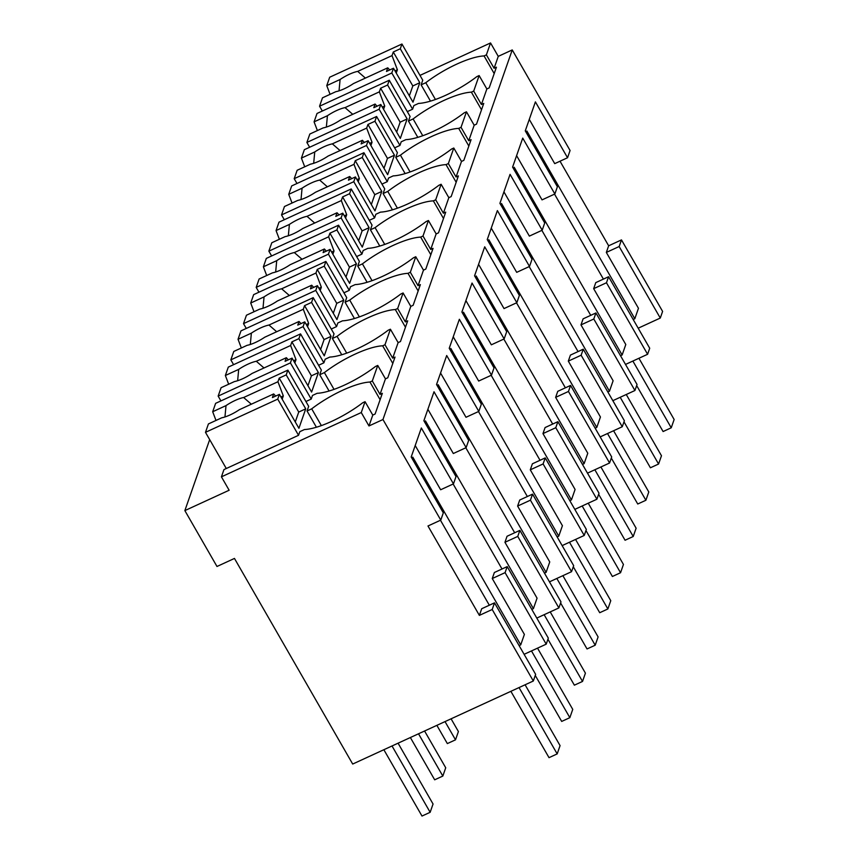 <?xml version="1.0" encoding="UTF-8"?>
<svg xmlns="http://www.w3.org/2000/svg" width="859" height="859" viewBox="0 0 859 859"><rect width="100%" height="100%" fill="white"/><g stroke="black" fill="none" stroke-linecap="round" stroke-linejoin="round"><path stroke-width="1.29" d="M361.263 412.545L221.429 476.831L229.138 490.242L184.857 510.6L216.983 566.478L234.464 558.436L352.695 764.048L533.321 681.004L535.64 674.358L494.516 602.846L481.706 608.73L479.376 615.388L427.975 525.987L440.785 520.103L382.964 419.525L368.973 425.957L361.263 412.545L365.064 401.679L372.774 415.09L375.104 414.017L382.352 393.315L380.022 394.378L385.455 378.851L387.785 377.777L395.022 357.076L392.692 358.149L398.125 342.612L400.455 341.549L407.703 320.837L405.373 321.91L410.806 306.384L413.136 305.31L420.373 284.608L418.043 285.671L423.476 270.145L425.806 269.071L433.054 248.369L430.724 249.443L433.612 241.154L436.147 233.916L438.487 232.843L445.724 212.13L443.394 213.204L448.827 197.677L451.158 196.604L458.395 175.902L456.065 176.975L461.498 161.438L463.828 160.365L471.076 139.663L468.746 140.736L474.179 125.21L476.509 124.136L483.746 103.424L481.416 104.497L486.849 88.971L489.179 87.897L496.427 67.195L494.097 68.269L498.263 56.361L490.543 42.95L419.987 75.388M533.321 681.004L492.196 609.493L494.516 602.846M492.196 609.493L479.376 615.388M524.119 654.311L546.206 644.164L548.321 638.119L507.197 566.607L494.376 572.502L492.261 578.536L524.387 634.414L520.737 644.862L519.115 645.603M594.718 285.65L595.77 282.622L608.591 276.727L606.475 282.761L593.666 288.656L594.718 285.65M554.538 194.134L603.405 279.111M638.194 328.202L660.281 318.045L619.156 246.533L606.336 252.417L638.462 308.295L634.812 318.743L526.857 131.008L526.288 132.64M606.336 252.417L608.655 245.792L560.014 161.202M440.785 520.103L443.319 512.855L411.193 456.977L421.339 427.986L453.466 483.864L456 476.616L423.874 420.749L434.01 391.758L466.136 447.625L467.403 444.006L468.67 440.377L436.544 384.51L446.691 355.519L478.817 411.397L481.351 404.149L449.225 348.271L459.361 319.29L491.488 375.158L492.755 371.539L494.022 367.91L461.895 312.042L472.031 283.051L504.158 338.918L505.436 335.3L506.703 331.671L474.565 275.803L484.712 246.812L516.839 302.69L519.373 295.442L487.246 239.564L497.382 210.584L529.509 266.451L530.776 262.833L532.043 259.203L499.917 203.336L510.063 174.345L542.19 230.212L544.724 222.975L512.598 167.097L522.734 138.106L554.86 193.984L557.394 186.736L525.268 130.858L535.404 101.877L567.541 157.745L554.721 163.639L529.284 119.401M554.86 193.984L542.04 199.879L516.603 155.64M542.19 230.212L529.369 236.107L503.932 191.868M529.509 266.451L516.699 272.346L491.251 228.107M516.839 302.69L504.018 308.585L478.581 264.336M504.158 338.918L491.348 344.813L465.9 300.575M491.488 375.158L478.667 381.052L453.23 336.814M478.817 411.397L465.997 417.281L440.56 373.042M466.136 447.625L453.316 453.52L427.879 409.281M453.466 483.864L440.646 489.759L415.208 445.52M440.463 520.243L489.329 605.23M520.737 644.862L412.792 457.128L412.223 458.76M453.144 484.014L502.01 568.991M517.762 536.413L519.867 530.368L560.991 601.891L558.876 607.925L517.762 536.413L504.942 542.297L537.068 598.175L533.407 608.623L425.463 420.889L424.894 422.521M504.942 542.297L507.046 536.263L519.867 530.368M465.814 447.775L514.681 532.752M530.433 500.174L532.548 494.14L573.672 565.651L571.557 571.686L530.433 500.174L517.612 506.069L549.739 561.936L546.088 572.384L438.133 384.66L437.564 386.282M517.612 506.069L519.727 500.024L532.548 494.14M478.484 411.536L527.351 496.523M543.103 463.935L545.218 457.901L586.343 529.412L584.227 535.458L543.103 463.935L530.293 469.83L562.42 525.708L558.758 536.156L450.814 348.421L450.245 350.053M530.293 469.83L532.397 463.796L545.218 457.901M491.165 375.308L540.032 460.284M555.784 427.707L557.899 421.662L599.013 493.184L596.908 499.219L555.784 427.707L542.963 433.602L575.09 489.469L571.439 499.917L463.484 312.193L462.915 313.814M542.963 433.602L545.078 427.557L557.899 421.662M503.836 339.069L552.702 424.056M568.454 391.468L570.569 385.433L611.694 456.945L609.579 462.99L568.454 391.468L555.633 397.363L587.771 453.23L584.109 463.677L476.165 275.954L475.596 277.586M555.633 397.363L557.749 391.328L570.569 385.433M516.517 302.84L565.383 387.817M581.135 355.229L583.24 349.194L624.364 420.717L622.26 426.751L581.135 355.229L568.314 361.124L600.441 417.002L596.79 427.449L488.835 239.715L488.266 241.347M568.314 361.124L570.43 355.089L583.24 349.194M529.187 266.601L578.053 351.578M593.805 319L595.921 312.955L637.045 384.478L634.93 390.512L593.805 319L580.985 324.895L613.111 380.762L609.461 391.21L501.516 203.486L500.937 205.108M580.985 324.895L583.1 318.85L595.921 312.955M541.868 230.362L590.734 315.35M593.666 288.656L625.792 344.523L622.131 354.982L514.187 167.247L513.618 168.879M567.541 157.745L570.075 150.497L512.243 49.929L498.263 56.361M382.964 419.525L512.243 49.929M368.973 425.957L372.774 415.09M221.429 476.831L223.963 469.583L298.545 435.298L299.812 431.68L304.473 429.532A48.684 13.669 -29.9 0 0 362.734 402.753L365.064 401.679M184.857 510.6L209.682 439.625M660.281 318.045L662.6 311.409L621.476 239.897L608.655 245.792M625.513 364.431L647.6 354.284L649.715 348.239L608.591 276.727M634.93 390.512L612.843 400.67M622.26 426.751L600.173 436.909M609.579 462.99L587.492 473.137M596.908 499.219L574.821 509.376M584.227 535.458L562.14 545.605M571.557 571.686L549.47 581.844M558.876 607.925L536.789 618.083M546.206 644.164L505.081 572.642L507.197 566.607M505.081 572.642L492.261 578.536M634.812 318.743L633.18 319.494M619.156 246.533L621.476 239.897M533.407 608.623L531.785 609.375M546.088 572.384L544.456 573.136M558.758 536.156L557.137 536.896M571.439 499.917L569.807 500.668M584.109 463.677L582.488 464.429M596.79 427.449L595.158 428.19M609.461 391.21L607.839 391.962M622.131 354.982L620.509 355.723M647.6 354.284L606.475 282.761M490.543 42.95L486.387 54.858L494.097 68.269M486.387 54.858L484.057 55.932A48.684 13.669 -29.9 0 0 425.785 82.711L421.125 84.858L430.477 101.126M494.193 73.563L484.057 55.932M481.416 104.497L473.706 91.086L479.139 75.56L486.849 88.971M479.139 75.56L476.809 76.634A48.684 13.669 -29.9 0 1 418.548 103.424L413.888 105.56L412.61 109.19L407.316 111.627M473.706 91.086L471.376 92.16L481.523 109.802M468.746 140.736L461.036 127.325L466.469 111.799L474.179 125.21M466.469 111.799L464.139 112.873A48.684 13.669 -29.9 0 1 405.867 139.652L401.207 141.799L399.94 145.418L394.635 147.855M461.036 127.325L458.706 128.399L468.842 146.041M456.065 176.975L448.355 163.564L453.788 148.027L461.498 161.438M453.788 148.027L451.458 149.101A48.684 13.669 -29.9 0 1 393.197 175.891L388.536 178.028L387.269 181.657L381.965 184.094M448.355 163.564L446.025 164.627L456.172 182.269M443.394 213.204L435.685 199.793L441.118 184.266L448.827 197.677M441.118 184.266L438.788 185.34A48.684 13.669 -29.9 0 1 380.516 212.119L375.855 214.267L374.588 217.896L369.295 220.323M435.685 199.793L433.355 200.866L443.491 218.508M430.724 249.443L423.004 236.032L428.437 220.505L436.147 233.916M428.437 220.505L426.107 221.568A48.684 13.669 -29.9 0 1 367.845 248.358L363.185 250.506L361.918 254.124L356.614 256.562M423.004 236.032L420.674 237.105L430.821 254.736M418.043 285.671L410.334 272.271L415.767 256.734L423.476 270.145M415.767 256.734L413.437 257.807A48.684 13.669 -29.9 0 1 355.175 284.597L350.504 286.734L349.237 290.363L343.944 292.801M410.334 272.271L408.004 273.334L418.15 290.976M405.373 321.91L397.663 308.499L400.552 300.221L403.096 292.973L410.806 306.384M403.096 292.973L400.756 294.046A48.684 13.669 -29.9 0 1 342.494 320.826L337.834 322.973L336.567 326.592L331.263 329.029M397.663 308.499L395.333 309.573L405.469 327.215M392.692 358.149L384.982 344.738L390.416 329.212L398.125 342.612M390.416 329.212L388.085 330.275A48.684 13.669 -29.9 0 1 329.824 357.065L325.164 359.212L323.897 362.831L318.592 365.268M384.982 344.738L382.652 345.812L392.799 363.443M380.022 394.378L372.312 380.966L377.745 365.44L385.455 378.851M377.745 365.44L375.415 366.514A48.684 13.669 -29.9 0 1 317.143 393.304L312.483 395.441L311.216 399.07L305.911 401.507M372.312 380.966L369.982 382.04L380.118 399.682M330.071 94.329L326.764 85.621L329.695 77.224L401.948 44.013L422.757 80.198L421.125 84.858M435.438 99.494L425.785 82.711M317.39 130.568L314.083 121.86L317.025 113.463L389.267 80.241L410.076 116.437L408.454 121.087L413.115 118.95A48.684 13.669 -29.9 0 1 471.376 92.16M422.757 135.722L413.115 118.95M304.72 166.807L301.412 158.099L304.344 149.691L376.596 116.48L397.406 152.666L395.774 157.326L400.434 155.178A48.684 13.669 -29.9 0 1 458.706 128.399M410.087 171.961L400.434 155.178M292.039 203.035L288.731 194.327L291.673 185.931L363.926 152.719L384.735 188.905L383.103 193.565L387.763 191.417A48.684 13.669 -29.9 0 1 446.025 164.627M397.406 208.2L387.763 191.417M279.368 239.274L276.061 230.566L278.992 222.17L351.245 188.948L372.054 225.133L370.422 229.793L375.082 227.656A48.684 13.669 -29.9 0 1 433.355 200.866M384.735 244.428L375.082 227.656M266.698 275.514L263.38 266.805L266.322 258.398L338.575 225.187L359.384 261.372L357.752 266.032L362.412 263.885A48.684 13.669 -29.9 0 1 420.674 237.105M372.054 280.668L362.412 263.885M254.017 311.742L250.71 303.034L253.652 294.637L325.894 261.426L346.703 297.611L345.082 302.271L349.742 300.124A48.684 13.669 -29.9 0 1 408.004 273.334M359.384 316.896L349.742 300.124M241.347 347.981L238.04 339.273L240.971 330.876L313.224 297.654L334.033 333.84L332.401 338.5L337.061 336.363A48.684 13.669 -29.9 0 1 395.333 309.573M346.714 353.135L337.061 336.363M228.666 384.209L225.359 375.501L228.301 367.104L300.553 333.893L321.352 370.079L319.731 374.739L324.391 372.591A48.684 13.669 -29.9 0 1 382.652 345.812M334.033 389.374L324.391 372.591M215.996 420.448L212.688 411.74L215.62 403.343L287.872 370.122L308.682 406.318L307.05 410.967L311.71 408.83A48.684 13.669 -29.9 0 1 369.982 382.04M321.363 425.602L311.71 408.83M408.454 121.087L417.807 137.354M395.774 157.326L405.126 173.593M383.103 193.565L392.456 209.832M370.422 229.793L379.775 246.061M357.752 266.032L367.104 282.3M345.082 302.271L354.434 318.539M332.401 338.5L341.753 354.767M319.731 374.739L329.083 391.006M307.05 410.967L316.402 427.234M519.029 687.576L557.18 753.901L560.068 745.623L525.096 684.795M557.18 753.901L549.019 757.659L510.88 691.323M531.474 650.929L569.85 717.673L572.749 709.384L537.53 648.148M569.85 717.673L561.689 721.42L535.264 675.453M544.144 614.7L582.52 681.434L585.419 673.155L550.211 611.909M582.52 681.434L574.37 685.181L547.935 639.214M556.825 578.461L595.201 645.206L598.1 636.916L562.881 575.68M595.201 645.206L587.041 648.953L560.605 602.986M569.496 542.233L607.871 608.967L610.77 600.688L575.551 539.441M607.871 608.967L599.722 612.714L573.286 566.747M582.177 505.994L620.552 572.728L623.441 564.449L588.232 503.213M620.552 572.728L612.392 576.486L585.956 530.518M594.847 469.755L633.223 536.499L636.122 528.21L600.903 466.974M633.223 536.499L625.062 540.247L598.637 494.279M607.517 433.527L645.893 500.26L648.792 491.982L613.584 430.735M645.893 500.26L637.743 504.008L611.307 458.04M620.198 397.287L658.574 464.021L661.473 455.742L626.254 394.506M658.574 464.021L650.413 467.779L623.988 421.812M632.868 361.048L671.244 427.793L674.143 419.503L638.935 358.267M671.244 427.793L663.094 431.54L636.659 385.573M392.015 745.966L430.155 812.303L433.054 804.013L398.071 743.185M430.155 812.303L421.994 816.05L383.855 749.724M418.516 733.79L442.825 776.064L445.724 767.785L424.571 730.998M442.825 776.064L434.675 779.811L410.366 737.537M445.026 721.603L455.506 739.824L458.405 731.546L451.082 718.811M455.506 739.824L447.346 743.583L436.866 725.35M205.484 432.335L277.736 399.113L279.4 394.356L272.41 397.567L273.677 393.927L239.371 409.7A18.791 5.272 -29.9 0 1 230.158 414.897A18.791 5.272 -29.9 0 1 221.751 417.796L208.426 423.927L205.484 432.335L226.293 468.52M277.736 399.113L298.545 435.298M212.688 411.74L226.014 405.609L224.961 416.948M226.014 405.609A18.791 5.272 -29.9 0 1 235.226 400.412A18.791 5.272 -29.9 0 1 243.634 397.513L277.94 381.74L283.32 395.902L282.182 399.177M287.872 370.122L286.208 374.889L279.218 378.1L277.94 381.74M286.208 374.889L305.729 408.841L298.739 412.052L295.271 421.962M279.4 394.356L298.921 428.308L305.729 408.841M243.634 397.513L251.322 404.202M279.218 378.1L298.739 412.052M273.677 393.927L275.642 396.074M280.925 397.008L283.32 395.902M218.154 396.096L290.406 362.885L292.071 358.117L285.081 361.328L286.358 357.698L252.052 373.461A18.791 5.272 -29.9 0 1 242.839 378.669A18.791 5.272 -29.9 0 1 234.432 381.568L221.096 387.699L218.154 396.096L220.924 400.906M290.406 362.885L311.216 399.07M225.359 375.501L238.695 369.381L237.642 380.72M238.695 369.381A18.791 5.272 -29.9 0 1 247.907 364.184A18.791 5.272 -29.9 0 1 256.315 361.274L290.621 345.501L296.001 359.663L294.852 362.949M300.553 333.893L298.878 338.65L291.888 341.871L290.621 345.501M298.878 338.65L318.41 372.602L311.409 375.823L307.952 385.723M292.071 358.117L311.602 392.069L318.41 372.602M256.315 361.274L264.003 367.974M291.888 341.871L311.409 375.823M286.358 357.698L288.313 359.846M293.595 360.769L296.001 359.663M230.835 359.857L303.087 326.645L304.752 321.878L297.762 325.099L299.029 321.459L264.722 337.233A18.791 5.272 -29.9 0 1 255.51 342.43A18.791 5.272 -29.9 0 1 247.102 345.329L233.777 351.46L230.835 359.857L233.594 364.667M303.087 326.645L323.897 362.831M238.04 339.273L251.365 333.142L250.313 344.48M251.365 333.142A18.791 5.272 -29.9 0 1 260.578 327.945A18.791 5.272 -29.9 0 1 268.985 325.046L303.291 309.272L308.671 323.435L307.522 326.71M313.224 297.654L311.559 302.422L304.569 305.632L303.291 309.272M311.559 302.422L331.08 336.374L324.09 339.584L320.622 349.495M304.752 321.878L324.272 355.83L331.08 336.374M268.985 325.046L276.673 331.735M304.569 305.632L324.09 339.584M299.029 321.459L300.994 323.607M306.276 324.541L308.671 323.435M243.505 323.628L315.758 290.406L317.422 285.65L310.432 288.86L311.699 285.22L277.393 300.994A18.791 5.272 -29.9 0 1 268.191 306.191A18.791 5.272 -29.9 0 1 259.783 309.1L246.447 315.221L243.505 323.628L246.275 328.439M315.758 290.406L336.567 326.592M250.71 303.034L264.046 296.903L262.994 308.252M264.046 296.903A18.791 5.272 -29.9 0 1 273.248 291.706A18.791 5.272 -29.9 0 1 281.655 288.807L315.972 273.033L321.352 287.196L320.203 290.482M325.894 261.426L324.23 266.183L317.239 269.393L315.972 273.033M324.23 266.183L343.75 300.135L336.76 303.345L333.303 313.256M317.422 285.65L336.943 319.602L343.75 300.135M281.655 288.807L289.354 295.496M317.239 269.393L336.76 303.345M311.699 285.22L313.664 287.378M318.947 288.302L321.352 287.196M256.186 287.389L328.428 254.178L330.103 249.411L323.102 252.621L324.38 248.992L290.074 264.765A18.791 5.272 -29.9 0 1 280.861 269.962A18.791 5.272 -29.9 0 1 272.453 272.861L259.117 278.992L256.186 287.389L258.946 292.2M328.428 254.178L349.237 290.363M263.38 266.805L276.716 260.674L275.664 272.013M276.716 260.674A18.791 5.272 -29.9 0 1 285.929 255.477A18.791 5.272 -29.9 0 1 294.336 252.567L328.643 236.805L334.022 250.968L332.873 254.243M338.575 225.187L336.911 229.944L329.91 233.165L328.643 236.805M336.911 229.944L356.431 263.896L349.441 267.117L345.973 277.017M330.103 249.411L349.624 283.363L356.431 263.896M294.336 252.567L302.024 259.268M329.91 233.165L349.441 267.117M324.38 248.992L326.345 251.139M331.628 252.063L334.022 250.968M268.856 251.15L341.109 217.939L342.773 213.172L335.783 216.393L337.05 212.753L302.744 228.526A18.791 5.272 -29.9 0 1 293.531 233.723A18.791 5.272 -29.9 0 1 285.124 236.622L271.798 242.753L268.856 251.15L271.627 255.961M341.109 217.939L361.918 254.124M276.061 230.566L289.386 224.435L288.345 235.774M289.386 224.435A18.791 5.272 -29.9 0 1 298.599 219.238A18.791 5.272 -29.9 0 1 307.007 216.339L341.313 200.566L346.692 214.729L345.554 218.003M351.245 188.948L349.581 193.715L342.591 196.926L341.313 200.566M349.581 193.715L369.102 227.667L362.111 230.878L358.643 240.788M342.773 213.172L362.294 247.124L369.102 227.667M307.007 216.339L314.695 223.029M342.591 196.926L362.111 230.878M337.05 212.753L339.015 214.9M344.298 215.834L346.692 214.729M281.537 214.922L353.779 181.7L355.443 176.943L348.453 180.154L349.731 176.514L315.425 192.287A18.791 5.272 -29.9 0 1 306.212 197.484A18.791 5.272 -29.9 0 1 297.805 200.394L284.469 206.514L281.537 214.922L284.297 219.732M353.779 181.7L374.588 217.896M288.731 194.327L302.067 188.196L301.015 199.546M302.067 188.196A18.791 5.272 -29.9 0 1 311.28 182.999A18.791 5.272 -29.9 0 1 319.688 180.1L353.994 164.327L359.373 178.489L358.224 181.775M363.926 152.719L362.251 157.476L355.261 160.697L353.994 164.327M362.251 157.476L381.783 191.428L374.792 194.649L371.324 204.549M355.443 176.943L374.975 210.895L381.783 191.428M319.688 180.1L327.376 186.8M355.261 160.697L374.792 194.649M349.731 176.514L351.696 178.672M356.979 179.595L359.373 178.489M294.207 178.683L366.46 145.472L368.124 140.704L361.134 143.925L362.401 140.285L328.095 156.059A18.791 5.272 -29.9 0 1 318.882 161.256A18.791 5.272 -29.9 0 1 310.475 164.155L297.15 170.286L294.207 178.683L296.978 183.493M366.46 145.472L387.269 181.657M301.412 158.099L314.738 151.968L313.685 163.307M314.738 151.968A18.791 5.272 -29.9 0 1 323.95 146.771A18.791 5.272 -29.9 0 1 332.358 143.872L366.664 128.098L372.044 142.261L370.895 145.536M376.596 116.48L374.932 121.248L367.942 124.458L366.664 128.098M374.932 121.248L394.453 155.2L387.463 158.41L383.994 168.31M368.124 140.704L387.645 174.656L394.453 155.2M332.358 143.872L340.046 150.561M367.942 124.458L387.463 158.41M362.401 140.285L364.366 142.433M369.649 143.356L372.044 142.261M306.878 142.444L379.13 109.233L380.795 104.476L373.805 107.686L375.082 104.046L340.765 119.82A18.791 5.272 -29.9 0 1 331.563 125.017A18.791 5.272 -29.9 0 1 323.156 127.916L309.82 134.047L306.878 142.444L309.648 147.254M379.13 109.233L399.94 145.418M314.083 121.86L327.419 115.729L326.366 127.068M327.419 115.729A18.791 5.272 -29.9 0 1 336.631 110.532A18.791 5.272 -29.9 0 1 345.039 107.633L379.345 91.859L384.725 106.022L383.576 109.297M389.267 80.241L387.602 85.009L380.612 88.219L379.345 91.859M387.602 85.009L407.134 118.961L400.133 122.171L396.675 132.082M380.795 104.476L400.315 138.428L407.134 118.961M345.039 107.633L352.727 114.322M380.612 88.219L400.133 122.171M375.082 104.046L377.037 106.194M382.319 107.128L384.725 106.022M319.559 106.215L391.811 72.994L393.476 68.237L386.486 71.447L387.753 67.818L353.446 83.581A18.791 5.272 -29.9 0 1 344.234 88.788A18.791 5.272 -29.9 0 1 335.826 91.688L322.49 97.819L319.559 106.215L322.318 111.026M391.811 72.994L412.61 109.19M326.764 85.621L340.089 79.5L339.037 90.839M340.089 79.5A18.791 5.272 -29.9 0 1 349.302 74.293A18.791 5.272 -29.9 0 1 357.709 71.394L392.015 55.62L397.395 69.783L396.246 73.069M401.948 44.013L400.283 48.77L393.293 51.991L392.015 55.62M400.283 48.77L419.804 82.722L412.814 85.943L409.346 95.843M393.476 68.237L412.996 102.189L419.804 82.722M357.709 71.394L365.397 78.094M393.293 51.991L412.814 85.943M387.753 67.818L389.718 69.966M395 70.889L397.395 69.783"/></g></svg>
